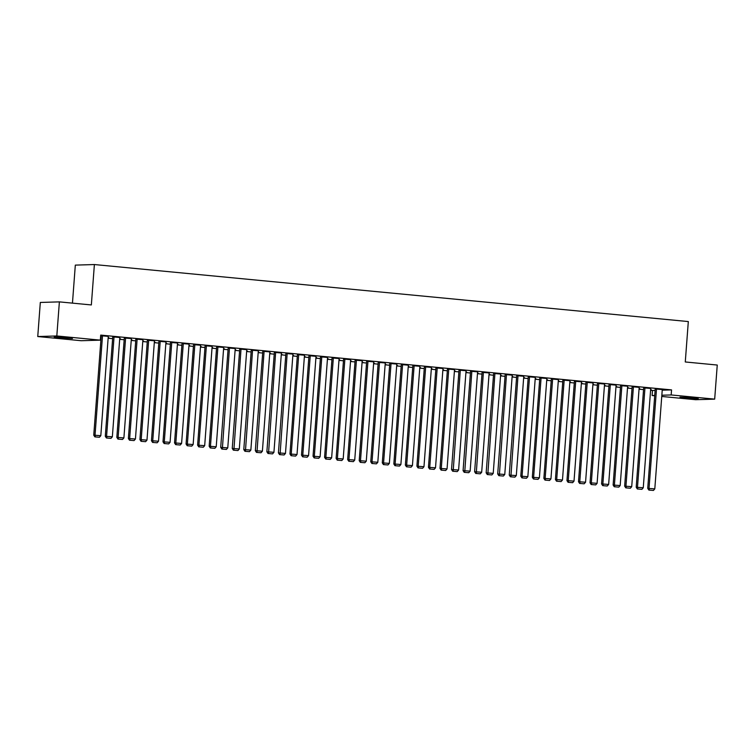 <?xml version="1.0" encoding="UTF-8"?>
<svg xmlns="http://www.w3.org/2000/svg" width="755" height="755" viewBox="0 0 755 755"><rect width="100%" height="100%" fill="white"/><g stroke="black" fill="none" stroke-linecap="round" stroke-linejoin="round"><path stroke-width="1.13" d="M100.528 337.485L101.094 337.532M108.135 338.212L112.637 338.646M119.677 339.325L124.179 339.75M131.219 340.43L135.721 340.864M142.761 341.534L147.253 341.968M154.303 342.647L158.795 343.081M165.845 343.752L170.337 344.186M177.387 344.865L181.88 345.29M188.929 345.969L193.422 346.403M200.471 347.073L204.964 347.508M212.013 348.187L216.506 348.621M223.555 349.291L228.048 349.725M235.098 350.405L239.59 350.83M246.64 351.509L251.132 351.943M258.182 352.623L262.674 353.047M269.724 353.727L274.216 354.161M281.266 354.831L285.758 355.265M292.808 355.945L297.3 356.379M304.35 357.049L308.842 357.483M315.883 358.163L320.384 358.587M327.425 359.267L331.926 359.701M338.967 360.38L343.468 360.805M350.509 361.485L355.01 361.919M362.051 362.589L366.552 363.023M373.593 363.702L378.085 364.136M385.135 364.807L389.627 365.241M396.677 365.92L401.169 366.345M408.219 367.024L412.711 367.459M419.761 368.138L424.253 368.563M431.303 369.242L435.795 369.676M442.845 370.346L447.337 370.78M454.387 371.46L458.88 371.885M465.929 372.564L470.422 372.998M477.471 373.678L481.964 374.102M489.013 374.782L493.506 375.216M500.556 375.886L505.048 376.32M512.098 377L516.59 377.434M523.64 378.104L528.132 378.538M535.172 379.218L539.674 379.642M546.714 380.322L551.216 380.756M558.256 381.435L562.758 381.86M569.798 382.54L574.3 382.974M581.341 383.644L585.842 384.078M592.883 384.757L597.375 385.192M604.425 385.862L608.917 386.296M615.967 386.975L620.459 387.4M627.509 388.079L632.001 388.514M639.051 389.193L643.543 389.618M650.593 390.297L652.49 390.477L652.112 395.526L654.736 395.45M81.266 340.722L37.75 336.541L56.814 335.966L100.33 340.146L81.266 340.722M56.814 335.966L59.381 301.877L40.317 302.453L37.75 336.541M72.461 303.132L75.321 265.118L94.384 264.543L688.315 321.564L685.276 361.966L717.25 365.043L714.683 399.131L695.619 399.706L661.758 396.46M654.708 395.78L652.112 395.526M108.814 337.645L108.182 337.579M108.805 337.806L108.173 337.74M119.818 337.476L112.769 336.881M131.898 339.863L131.266 339.797M131.889 340.024L131.257 339.958M142.903 339.684L135.853 339.099M154.983 342.072L154.35 342.015M154.973 342.241L154.341 342.175M165.987 341.902L158.928 341.317M178.067 344.289L177.434 344.233M178.057 344.45L177.425 344.393M189.071 344.12L182.012 343.534M201.151 346.507L200.519 346.451M201.141 346.668L200.509 346.611M212.155 346.337L205.096 345.752M224.235 348.725L223.603 348.668M224.226 348.885L223.593 348.829M235.239 348.555L228.18 347.961M247.319 350.943L246.687 350.877M247.31 351.103L246.668 351.047M258.314 350.773L251.264 350.178M270.403 353.161L269.771 353.095M270.384 353.321L269.752 353.255M281.398 352.981L274.348 352.396M293.487 355.378L292.855 355.312M293.468 355.539L292.836 355.473M304.482 355.199L297.432 354.614M316.572 357.587L315.93 357.53M316.553 357.757L315.92 357.691M327.566 357.417L320.516 356.832M339.646 359.805L339.014 359.748M339.637 359.965L339.004 359.909M350.65 359.635L343.6 359.05M362.73 362.023L362.098 361.966M362.721 362.183L362.089 362.126M373.734 361.853L366.685 361.267M385.814 364.24L385.182 364.174M385.805 364.401L385.173 364.344M396.819 364.07L389.759 363.476M408.899 366.458L408.266 366.392M408.889 366.619L408.257 366.552M419.903 366.288L412.843 365.694M431.983 368.676L431.35 368.61M431.973 368.836L431.341 368.77M442.987 368.497L435.928 367.911M455.067 370.884L454.434 370.828M455.057 371.054L454.425 370.988M466.071 370.714L459.012 370.129M478.151 373.102L477.519 373.045M478.141 373.263L477.5 373.206M489.146 372.932L482.096 372.347M501.235 375.32L500.603 375.263M501.216 375.48L500.584 375.424M512.23 375.15L505.18 374.565M524.319 377.538L523.687 377.481M524.3 377.698L523.668 377.642M535.314 377.368L528.264 376.773M547.403 379.756L546.762 379.69M547.384 379.916L546.752 379.859M558.398 379.586L551.348 378.991M570.478 381.973L569.846 381.907M570.469 382.134L569.836 382.068M581.482 381.794L574.432 381.209M593.562 384.191L592.93 384.125M593.553 384.352L592.92 384.286M604.566 384.012L597.516 383.427M616.646 386.4L616.014 386.343M616.637 386.56L616.005 386.503M627.65 386.23L620.591 385.645M639.73 388.617L639.098 388.561M639.721 388.778L639.089 388.721M650.734 388.447L643.675 387.862M652.49 390.477L655.113 390.401M662.229 390.184L671.554 389.901L100.708 335.088L100.33 340.146M662.277 389.552L655.217 388.967M651.272 389.731L650.64 389.665M651.263 389.891L650.631 389.825M639.192 387.343L632.133 386.749M628.188 387.513L627.556 387.447M628.179 387.674L627.547 387.608M616.108 385.125L609.049 384.531M605.104 385.295L604.472 385.239M605.095 385.456L604.462 385.399M593.024 382.908L585.974 382.323M582.02 383.078L581.388 383.021M582.011 383.238L581.378 383.181M569.94 380.69L562.89 380.105M558.945 380.86L558.304 380.803M558.927 381.02L558.294 380.964M546.856 378.472L539.806 377.887M535.861 378.642L535.22 378.585M535.842 378.812L535.21 378.746M523.772 376.254L516.722 375.669M512.777 376.434L512.145 376.368M512.758 376.594L512.126 376.528M500.688 374.046L493.638 373.451M489.693 374.216L489.061 374.15M489.684 374.376L489.042 374.31M477.604 371.828L470.554 371.233M466.609 371.998L465.977 371.932M466.599 372.158L465.967 372.102M454.529 369.61L447.47 369.025M443.525 369.78L442.892 369.724M443.515 369.941L442.883 369.884M431.445 367.392L424.385 366.807M420.441 367.562L419.808 367.506M420.431 367.723L419.799 367.666M408.361 365.175L401.301 364.589M397.356 365.344L396.724 365.288M397.347 365.505L396.715 365.448M385.276 362.957L378.217 362.372M374.272 363.136L373.64 363.07M374.263 363.297L373.631 363.231M362.192 360.739L355.143 360.154M351.188 360.918L350.556 360.852M351.179 361.079L350.546 361.013M339.108 358.531L332.058 357.936M328.114 358.7L327.472 358.634M328.095 358.861L327.462 358.795M316.024 356.313L308.974 355.718M305.029 356.483L304.397 356.426M305.011 356.643L304.378 356.586M292.94 354.095L285.89 353.51M281.945 354.265L281.313 354.208M281.926 354.425L281.294 354.369M269.856 351.877L262.806 351.292M258.861 352.047L258.229 351.99M258.852 352.207L258.21 352.151M246.772 349.659L239.722 349.074M235.777 349.829L235.145 349.773M235.768 349.999L235.135 349.933M223.697 347.442L216.638 346.856M212.693 347.621L212.061 347.555M212.684 347.781L212.051 347.715M200.613 345.233L193.554 344.639M189.609 345.403L188.977 345.337M189.599 345.564L188.967 345.497M177.529 343.015L170.47 342.421M166.525 343.185L165.892 343.119M166.515 343.346L165.883 343.289M154.445 340.798L147.385 340.212M143.441 340.967L142.808 340.911M143.431 341.128L142.799 341.071M131.361 338.58L124.311 337.995M120.356 338.75L119.724 338.693M120.347 338.91L119.715 338.853M108.276 336.362L101.227 335.777M58.994 337.796L54.2 337.089L57.899 337.041L72.452 338.504L58.994 337.796L59.041 337.098M671.554 389.901L671.176 394.95L714.683 399.131M59.381 301.877L91.346 304.945L94.384 264.543M693.449 397.876L698.243 398.583L694.543 398.631L679.981 397.168L693.449 397.876M661.842 395.233L671.176 394.95M662.277 389.486L654.802 488.872L647.743 488.362L648.875 490.07L653.434 490.448L648.875 490.07M655.227 388.891L647.743 488.362M656.51 388.929L649.036 488.315L649.394 490.052M653.434 490.448L654.802 488.872M650.734 388.372L643.26 487.768L636.201 487.249L637.333 488.966L641.892 489.334L637.333 488.966M643.685 387.787L636.201 487.249M644.968 387.825L637.494 487.211L637.852 488.947M641.892 489.334L643.26 487.768M639.192 387.268L631.718 486.654L624.659 486.144L625.791 487.853L630.349 488.23L625.791 487.853M632.143 386.683L624.659 486.144M633.426 386.711L625.952 486.107L626.31 487.843M630.349 488.23L631.718 486.654M627.65 386.154L620.185 485.55L613.126 485.031L614.249 486.748L618.807 487.117L614.249 486.748M620.601 385.569L613.126 485.031M621.884 385.607L614.41 484.993L614.768 486.73M618.807 487.117L620.185 485.55M616.108 385.05L608.643 484.436L601.584 483.927L602.707 485.635L607.265 486.012L602.707 485.635M609.058 384.465L601.584 483.927M610.342 384.493L602.867 483.889L603.226 485.625M607.265 486.012L608.643 484.436M604.566 383.946L597.101 483.332L590.042 482.813L591.165 484.531L595.723 484.899L591.165 484.531M597.516 383.351L590.042 482.813M598.8 383.389L591.325 482.775L591.684 484.512M595.723 484.899L597.101 483.332M593.034 382.832L585.559 482.228L578.5 481.709L579.623 483.426L584.181 483.795L579.623 483.426M585.974 382.247L578.5 481.709M587.258 382.275L579.783 481.671L580.142 483.408M584.181 483.795L585.559 482.228M581.492 381.728L574.017 481.114L566.958 480.605L568.081 482.313L572.639 482.69L568.081 482.313M574.432 381.133L566.958 480.605M575.716 381.171L568.241 480.558L568.6 482.294M572.639 482.69L574.017 481.114M569.949 380.614L562.475 480.01L555.416 479.491L556.539 481.209L561.097 481.577L556.539 481.209M562.89 380.029L555.416 479.491M564.174 380.067L556.699 479.453L557.058 481.19M561.097 481.577L562.475 480.01M558.407 379.51L550.933 478.897L543.874 478.387L544.997 480.095L549.555 480.473L544.997 480.095M551.348 378.925L543.874 478.387M552.632 378.953L545.157 478.349L545.516 480.086M549.555 480.473L550.933 478.897M546.865 378.397L539.391 477.792L532.332 477.273L533.455 478.991L538.013 479.359L533.455 478.991M539.806 377.811L532.332 477.273M541.09 377.849L533.615 477.236L533.974 478.972M538.013 479.359L539.391 477.792M535.323 377.292L527.849 476.688L520.79 476.169L521.922 477.877L526.471 478.255L521.922 477.877M528.264 376.707L520.79 476.169M529.548 376.736L522.073 476.131L522.432 477.868M526.471 478.255L527.849 476.688M523.781 376.188L516.307 475.575L509.248 475.065L510.38 476.773L514.929 477.141L510.38 476.773M516.722 375.594L509.248 475.065M518.005 375.631L510.89 476.754M514.929 477.141L516.307 475.575M512.239 375.075L504.765 474.47L497.705 473.951L498.838 475.669L503.387 476.037L498.838 475.669M505.18 374.489L497.705 473.951M506.463 374.518L499.348 475.65M503.387 476.037L504.765 474.47M500.697 373.97L493.223 473.357L486.163 472.847L487.296 474.555L491.845 474.933L487.296 474.555M493.647 373.376L486.163 472.847M494.921 373.414L487.805 474.546M491.845 474.933L493.223 473.357M489.155 372.857L481.681 472.252L474.621 471.733L475.754 473.451L480.303 473.819L475.754 473.451M482.105 372.272L474.621 471.733M483.389 372.309L476.263 473.432M480.303 473.819L481.681 472.252M477.613 371.753L470.139 471.139L463.079 470.629L464.212 472.337L468.761 472.715L464.212 472.337M470.563 371.167L463.079 470.629M471.847 371.196L464.721 472.328M468.761 472.715L470.139 471.139M466.071 370.648L458.596 470.035L451.537 469.516L452.67 471.233L457.219 471.601L452.67 471.233M459.021 370.054L451.537 469.516M460.305 370.092L453.179 471.214M457.219 471.601L458.596 470.035M454.529 369.535L447.054 468.93L439.995 468.411L441.128 470.12L445.686 470.497L441.128 470.12M447.479 368.95L439.995 468.411M448.763 368.978L441.288 468.374L441.647 470.11M445.686 470.497L447.054 468.93M442.987 368.431L435.512 467.817L428.453 467.307L429.586 469.015L434.144 469.384L429.586 469.015M435.937 367.836L428.453 467.307M437.22 367.874L429.746 467.26L430.105 468.997M434.144 469.384L435.512 467.817M431.445 367.317L423.97 466.713L416.911 466.194L418.043 467.911L422.602 468.279L418.043 467.911M424.395 366.732L416.911 466.194M425.678 366.77L418.204 466.156L418.563 467.892M422.602 468.279L423.97 466.713M419.903 366.213L412.428 465.599L405.369 465.089L406.501 466.798L411.06 467.175L406.501 466.798M412.853 365.628L405.369 465.089M414.136 365.656L406.662 465.052L407.02 466.788M411.06 467.175L412.428 465.599M408.361 365.099L400.886 464.495L393.836 463.976L394.959 465.693L399.518 466.061L394.959 465.693M401.311 364.514L393.836 463.976M402.594 364.552L395.12 463.938L395.478 465.675M399.518 466.061L400.886 464.495M396.819 363.995L389.353 463.381L382.294 462.872L383.417 464.58L387.976 464.957L383.417 464.58M389.769 363.41L382.294 462.872M391.052 363.438L383.578 462.834L383.936 464.57M387.976 464.957L389.353 463.381M385.276 362.891L377.811 462.277L370.752 461.758L371.875 463.476L376.434 463.844L371.875 463.476M378.227 362.296L370.752 461.758M379.51 362.334L372.036 461.72L372.394 463.457M376.434 463.844L377.811 462.277M373.744 361.777L366.269 461.173L359.21 460.654L360.333 462.371L364.891 462.739L360.333 462.371M366.685 361.192L359.21 460.654M367.968 361.22L360.494 460.616L360.852 462.353M364.891 462.739L366.269 461.173M362.202 360.673L354.727 460.059L347.668 459.55L348.791 461.258L353.349 461.635L348.791 461.258M355.143 360.078L347.668 459.55M356.426 360.116L348.952 459.502L349.31 461.239M353.349 461.635L354.727 460.059M350.66 359.559L343.185 458.955L336.126 458.436L337.249 460.154L341.807 460.522L337.249 460.154M343.6 358.974L336.126 458.436M344.884 359.012L337.409 458.398L337.768 460.135M341.807 460.522L343.185 458.955M339.118 358.455L331.643 457.841L324.584 457.332L325.707 459.04L330.265 459.418L325.707 459.04M332.058 357.87L324.584 457.332M333.342 357.898L325.867 457.294L326.226 459.031M330.265 459.418L331.643 457.841M327.576 357.341L320.101 456.737L313.042 456.218L314.165 457.936L318.723 458.304L314.165 457.936M320.516 356.756L313.042 456.218M321.8 356.794L314.325 456.18L314.684 457.917M318.723 458.304L320.101 456.737M316.034 356.237L308.559 455.624L301.5 455.114L302.632 456.822L307.181 457.2L302.632 456.822M308.974 355.652L301.5 455.114M310.258 355.68L302.783 455.076L303.142 456.813M307.181 457.2L308.559 455.624M304.491 355.133L297.017 454.519L289.958 454L291.09 455.718L295.639 456.086L291.09 455.718M297.432 354.539L289.958 454M298.716 354.576L291.241 453.963L291.6 455.699M295.639 456.086L297.017 454.519M292.949 354.019L285.475 453.415L278.416 452.896L279.548 454.614L284.097 454.982L279.548 454.614M285.89 353.434L278.416 452.896M287.174 353.463L280.058 454.595M284.097 454.982L285.475 453.415M281.407 352.915L273.933 452.302L266.874 451.792L268.006 453.5L272.555 453.878L268.006 453.5M274.358 352.321L266.874 451.792M275.632 352.358L268.516 453.481M272.555 453.878L273.933 452.302M269.865 351.802L262.391 451.197L255.332 450.678L256.464 452.396L261.013 452.764L256.464 452.396M262.815 351.217L255.332 450.678M264.09 351.254L256.974 452.377M261.013 452.764L262.391 451.197M258.323 350.697L250.849 450.084L243.789 449.574L244.922 451.282L249.471 451.66L244.922 451.282M251.273 350.112L243.789 449.574M252.557 350.141L245.432 451.273M249.471 451.66L250.849 450.084M246.781 349.584L239.307 448.98L232.247 448.461L233.38 450.178L237.929 450.546L233.38 450.178M239.731 348.999L232.247 448.461M241.015 349.036L233.89 450.159M237.929 450.546L239.307 448.98M235.239 348.48L227.765 447.875L220.705 447.356L221.838 449.065L226.396 449.442L221.838 449.065M228.189 347.895L220.705 447.356M229.473 347.923L222.347 449.055M226.396 449.442L227.765 447.875M223.697 347.375L216.223 446.762L209.163 446.252L210.296 447.96L214.854 448.328L210.296 447.96M216.647 346.781L209.163 446.252M217.931 346.819L210.456 446.205L210.815 447.941M214.854 448.328L216.223 446.762M212.155 346.262L204.68 445.658L197.621 445.139L198.754 446.856L203.312 447.224L198.754 446.856M205.105 345.677L197.621 445.139M206.389 345.714L198.914 445.101L199.273 446.837M203.312 447.224L204.68 445.658M200.613 345.158L193.138 444.544L186.079 444.034L187.212 445.743L191.77 446.12L187.212 445.743M193.563 344.563L186.079 444.034M194.847 344.601L187.372 443.997L187.731 445.733M191.77 446.12L193.138 444.544M189.071 344.044L181.596 443.44L174.537 442.921L175.67 444.638L180.228 445.006L175.67 444.638M182.021 343.459L174.537 442.921M183.305 343.497L175.83 442.883L176.189 444.62M180.228 445.006L181.596 443.44M177.529 342.94L170.064 442.326L163.005 441.817L164.128 443.525L168.686 443.902L164.128 443.525M170.479 342.355L163.005 441.817M171.762 342.383L164.288 441.779L164.647 443.515M168.686 443.902L170.064 442.326M165.987 341.836L158.522 441.222L151.462 440.703L152.585 442.421L157.144 442.789L152.585 442.421M158.937 341.241L151.462 440.703M160.22 341.279L152.746 440.665L153.105 442.402M157.144 442.789L158.522 441.222M154.445 340.722L146.98 440.118L139.92 439.599L141.043 441.307L145.602 441.684L141.043 441.307M147.395 340.137L139.92 439.599M148.678 340.165L141.204 439.561L141.562 441.298M145.602 441.684L146.98 440.118M142.912 339.618L135.438 439.004L128.378 438.495L129.501 440.203L134.06 440.58L129.501 440.203M135.853 339.023L128.378 438.495M137.136 339.061L129.662 438.447L130.02 440.184M134.06 440.58L135.438 439.004M131.37 338.504L123.895 437.9L116.836 437.381L117.959 439.099L122.518 439.467L117.959 439.099M124.311 337.919L116.836 437.381M125.594 337.957L118.12 437.343L118.478 439.08M122.518 439.467L123.895 437.9M119.828 337.4L112.353 436.786L105.294 436.277L106.417 437.985L110.976 438.362L106.417 437.985M112.769 336.815L105.294 436.277M114.052 336.843L106.578 436.239L106.936 437.975M110.976 438.362L112.353 436.786M108.286 336.286L100.811 435.682L93.752 435.163L94.875 436.881L99.433 437.249L94.875 436.881M101.227 335.701L93.752 435.163M102.51 335.739L95.036 435.125L95.394 436.862M99.433 437.249L100.811 435.682M686.852 398.074L686.908 397.319M684.776 397.876L684.823 397.187M61.07 337.995L61.127 337.23"/></g></svg>
